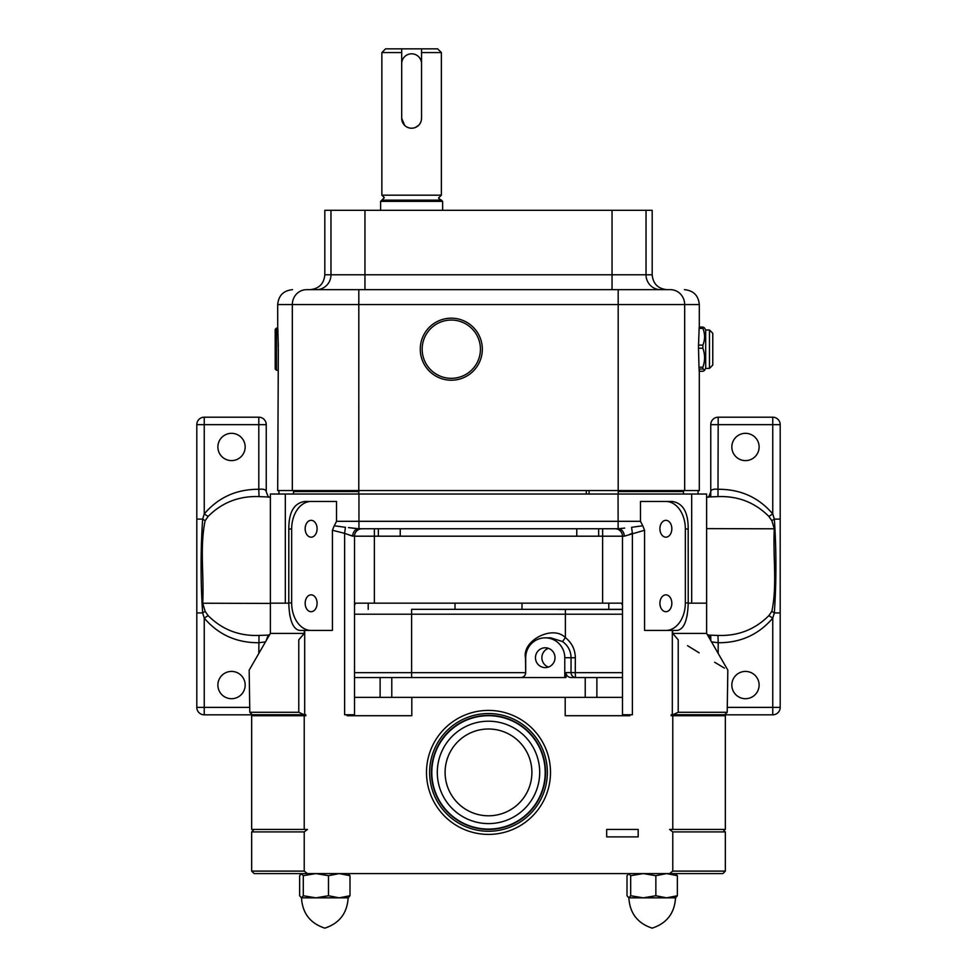 <?xml version="1.0" encoding="UTF-8"?>
<svg xmlns="http://www.w3.org/2000/svg" width="977" height="977" viewBox="0 0 977 977"><rect width="100%" height="100%" fill="white"/><g stroke="black" fill="none" stroke-linecap="round" stroke-linejoin="round"><path stroke-width="1.47" d="M381.86 200.138L384.34 197.659L381.86 195.18L441.372 195.18L441.372 52.575L421.539 52.575L421.539 63.725A9.917 9.917 0 0 0 411.622 53.808A9.917 9.917 0 0 0 401.694 63.725L401.694 48.85L421.539 48.85L421.539 52.575M409.668 128.024L407.8 127.45M404.6 125.3L401.694 118.29A9.917 9.917 0 0 0 411.622 128.219A9.917 9.917 0 0 0 421.539 118.29L421.343 120.244M381.86 195.18L381.86 52.575L401.694 52.575M420.769 122.113L419.854 123.81M418.632 125.312L415.433 127.45M413.564 128.024L411.622 128.219M421.539 118.29L421.539 63.725M401.694 63.725L401.694 118.29M421.539 48.85L437.659 48.85L441.372 52.575M381.86 52.575L385.573 48.85L401.694 48.85M411.622 200.138L441.384 200.138L442.63 201.372L380.615 201.372L381.848 200.138L411.622 200.138M330.971 210.311L330.971 274.793L324.816 274.793L324.816 210.311L652.184 210.311L652.184 274.793C653.063 283.831 658.034 288.789 667.071 289.668L670.43 289.668A14.875 14.252 90 0 1 684.669 304.555L618.185 304.555L618.185 289.668L670.43 289.668M278.323 346.212L278.323 345.663C277.297 318.673 278.018 326.074 278.323 352.721L277.688 490.564L618.185 490.564L618.185 304.555L292.331 304.555A14.875 14.252 -90 0 1 306.57 289.668L618.185 289.668M358.791 494.032L358.815 289.668L316.414 289.668A14.875 14.557 90 0 0 330.971 274.793L652.184 274.793M618.209 494.032L618.185 490.564L699.312 490.564L699.312 370.417M704.466 370.417A39.068 39.068 0 0 0 705.687 368.402L705.687 329.982A39.068 39.068 0 0 0 704.466 327.967A32.876 3.542 180 0 0 702.878 327.087L702.878 328.37L699.141 328.37L698.531 345.101L702.878 345.101L702.878 348.227A32.876 30.079 -0 0 1 702.878 367.193L702.878 369.05A32.876 3.542 -0 0 1 704.466 370.417A32.876 3.542 -0 0 1 702.878 371.284L699.312 371.309M699.141 328.37L699.214 327.087L702.695 327.087M702.878 327.087L699.214 327.087M702.878 369.05L699.08 369.05L699.214 371.284M699.08 369.05L698.982 367.193L702.878 367.193M702.878 348.227L698.506 348.227L698.982 367.193M698.506 348.227L698.531 345.101M278.323 352.721L278.335 349.766M278.323 345.663L278.298 344.576M277.712 328.37L277.688 304.555C278.567 295.506 283.538 290.548 292.575 289.668M276.454 370.271L275.209 369.037L275.209 329.347L276.454 328.113L276.454 370.271L277.688 370.271M589.094 490.564L589.094 494.032M586.31 494.032L586.31 490.564M285.321 494.032L270.373 494.032L270.373 603.151L285.321 603.151L285.321 494.032L706.627 494.032L706.627 633.414L672.726 633.414L672.726 630.434L644.576 630.434L644.576 530.267L624.242 536.19A7.437 6.106 90 0 0 618.136 528.752L624.706 528.093M304.226 715.726L304.226 829.436L251.651 829.436L251.651 715.726L305.825 715.726L305.825 714.761L304.677 714.761L304.677 630.434L299.719 630.434C293.002 629.286 289.351 620.2 288.777 603.151L285.321 603.151M304.274 630.434L304.274 633.414L270.373 633.414L270.373 603.151M289.668 614.301L290.059 616.377M265.475 641.889L258.807 642.732C236.532 642.854 218.335 634.647 204.242 618.099L202.654 612.921C200.554 581.633 200.554 550.369 202.654 519.117A7.437 0.806 -149.7 0 1 205.133 520.717C199.601 547.352 204.205 575.856 202.703 603.224L205.133 611.309L208.138 615.62C222.035 629.554 238.999 636.161 259.015 635.429L269.408 635.074M208.138 615.62L204.242 618.099L204.242 707.385L196.804 707.385L196.804 612.921L202.654 612.921A7.437 0.806 149.7 0 0 205.133 611.309M196.804 612.921L196.804 519.117L202.654 519.117L204.242 513.939L208.138 516.418L205.133 520.717M196.804 519.117L196.804 424.653L204.242 424.653L204.242 417.203L258.807 417.203A7.437 7.437 0 0 1 266.245 424.653L266.245 491.626C265.964 489.599 263.485 488.818 258.807 489.294L258.807 424.653L204.242 424.653L204.242 513.939C218.384 497.366 236.581 489.147 258.807 489.294L259.015 496.597C238.974 495.889 222.011 502.496 208.138 516.418M259.015 496.597L270.373 497.085M258.807 653.454L259.015 635.429M196.804 707.385A7.437 7.437 0 0 0 204.242 714.822L252.884 714.822M269.298 635.026C268.822 634.049 267.808 635.844 266.245 640.411L266.245 640.57M204.242 417.203A7.437 7.437 0 0 0 196.804 424.653M231.525 698.702A13.641 13.641 0 0 0 245.166 685.06A13.641 13.641 0 0 0 231.525 671.419A13.641 13.641 0 0 0 217.883 685.06A13.641 13.641 0 0 0 231.525 698.702M231.525 433.324A13.641 13.641 0 0 0 217.883 446.965A13.641 13.641 0 0 0 231.525 460.607A13.641 13.641 0 0 0 245.166 446.965A13.641 13.641 0 0 0 231.525 433.324M355.713 528.533L352.416 528.117M348.508 527.617L358.864 528.752A7.437 6.106 90 0 0 352.758 536.19L344.612 533.332L345.418 527.324L334.232 525.76L336.528 521.352L336.528 501.47L304.739 501.47C294.04 503.082 288.728 512.253 288.813 528.997L288.777 603.151M349.143 535.017L354.529 536.19L354.529 714.761L344.612 714.761L344.612 533.332L332.424 530.267L334.232 525.76M361.978 528.752L361.978 528.752A7.437 7.437 0 0 0 354.529 536.19L374.374 536.19L374.374 528.752M630.104 534.065L632.388 533.332L631.582 527.324L642.768 525.76L644.576 530.267M618.05 494.032L618.136 528.752L358.95 528.752L358.95 521.315L640.472 521.315L642.768 525.76M768.862 516.418L772.758 513.939L772.758 424.653L780.196 424.653A7.437 7.437 0 0 0 772.758 417.203L718.193 417.203A7.437 7.437 0 0 0 710.755 424.653L710.755 491.626C711.036 489.599 713.515 488.818 718.193 489.294C740.468 489.172 758.665 497.391 772.758 513.939L774.346 519.117C776.446 550.405 776.446 581.669 774.346 612.921A7.437 0.806 30.3 0 1 771.867 611.309C777.399 584.673 772.795 556.169 774.297 528.801L771.867 520.717L768.862 516.418C754.965 502.483 738.001 495.876 717.985 496.597L706.627 497.085M780.196 424.653L780.196 519.117L774.346 519.117A7.437 0.806 -30.3 0 0 771.867 520.717M780.196 519.117L780.196 612.921L774.346 612.921L772.758 618.099L768.862 615.62L771.867 611.309M727.206 707.385L772.758 707.385L772.758 618.099C758.616 634.671 740.419 642.878 718.193 642.732L717.985 635.429C738.026 636.149 754.989 629.542 768.862 615.62M718.193 653.454L718.193 642.732L711.525 641.889M717.985 635.429L707.592 635.074M718.193 417.203L717.985 496.597M780.196 612.921L780.196 707.385A7.437 7.437 0 0 1 772.758 714.822L724.116 714.822M772.758 417.203L772.758 424.653L710.755 424.653L710.755 496.621M745.475 433.324A13.641 13.641 0 0 0 731.834 446.965A13.641 13.641 0 0 0 745.475 460.607A13.641 13.641 0 0 0 759.117 446.965A13.641 13.641 0 0 0 745.475 433.324M745.475 698.702A13.641 13.641 0 0 0 759.117 685.06A13.641 13.641 0 0 0 745.475 671.419A13.641 13.641 0 0 0 731.834 685.06A13.641 13.641 0 0 0 745.475 698.702M710.755 635.416L710.755 640.411C709.192 635.844 708.178 634.049 707.702 635.026M687.332 614.301L686.941 616.377M347.128 714.761L347.128 715.726L411.805 715.726L352.099 715.726L352.099 714.761M304.226 829.436L307.425 829.436L304.226 831.916L251.651 831.916L254.13 829.436M304.226 871.105L307.425 873.585L254.13 873.585L251.651 871.105L304.226 871.105L304.226 831.916M669.575 873.585L672.774 871.105L725.349 871.105L722.87 873.585L307.425 873.585M672.774 871.105L672.774 831.916L669.575 829.436L725.349 829.436L725.349 715.726L672.774 715.726L672.774 829.436M638.176 836.886L638.176 829.436L606.68 829.436L606.68 836.886L638.176 836.886M722.87 829.436L725.349 831.916L672.774 831.916M628.846 873.585L627.002 875.697L627.002 895.738L628.846 897.839L630.678 895.738L643.269 897.839L655.86 895.738L666.619 897.839L677.366 895.738L677.366 875.697L675.534 873.585L677.366 875.697L666.619 873.585L655.86 875.697L643.269 873.585L630.678 875.697L628.626 873.585M301.466 873.585L299.634 875.697L299.634 895.738L301.466 897.839L303.297 895.738L315.889 897.839L328.48 895.738L339.239 897.839L349.998 895.738L349.998 875.697L348.154 873.585L349.998 875.697L339.239 873.585L328.48 875.697L315.889 873.585L303.297 875.697L301.246 873.585M655.86 895.738L655.86 875.697M677.366 895.738L675.534 897.839C674.582 913.202 666.803 923.314 652.184 928.15C637.578 923.314 629.799 913.202 628.858 897.839C629.799 913.202 637.578 923.314 652.184 928.15C666.803 923.314 674.582 913.202 675.51 897.839L677.366 895.738M628.846 897.839L675.754 897.839M630.678 895.738L630.678 875.697M349.998 895.738L348.154 897.839L349.998 895.738M301.49 897.839C302.418 913.202 310.197 923.314 324.816 928.15C310.197 923.314 302.418 913.202 301.49 897.839L348.374 897.839M303.297 895.738L303.297 875.697M328.48 895.738L328.48 875.697M672.774 714.761L678.221 712.282L727.206 712.282L724.714 714.761L671.175 714.761L671.175 715.726L672.774 715.726M411.805 715.726L411.805 697.37L622.471 697.37M354.529 697.37L411.805 697.37M565.194 697.37L565.194 715.726L624.901 715.726L624.901 714.761M632.388 533.332L632.388 714.761L622.471 714.761L622.471 536.19A7.437 7.437 0 0 0 615.021 528.752A7.437 7.437 0 0 1 622.471 536.19L622.471 603.151M565.194 715.726L629.872 715.726L629.872 714.761M354.529 677.537L565.952 677.537L565.952 672.579C566.269 675.571 567.942 677.22 570.983 677.537L622.471 677.537M565.952 672.579L571.02 672.579A4.958 4.885 -90 0 0 575.905 677.537A4.958 0.623 -90 0 1 575.294 672.664L571.02 672.579L571.069 657.692C570.861 650.914 568.016 645.541 562.544 641.559L550.735 637.847L545.239 637.847A19.845 19.54 -90 0 0 525.699 657.692L525.699 672.579A4.958 4.885 90 0 1 520.814 677.537M525.699 672.664L525.479 657.777C522.036 640.326 553.055 624.657 565.378 637.615C571.85 642.756 575.172 649.485 575.331 657.777L575.294 672.664L622.471 672.664M562.544 641.559L565.378 637.615L565.378 614.203L354.529 614.203M555.009 657.692A9.917 9.77 -90 0 0 545.239 647.775A9.917 9.77 -90 0 0 535.469 657.692A9.917 9.77 -90 0 0 545.239 667.609A9.917 9.77 -90 0 0 555.009 657.692M564.779 677.537L564.779 657.692A19.845 19.54 -90 0 0 545.239 637.847M548.451 648.325A9.917 9.77 -90 0 0 548.451 667.059M557.745 609.392L622.471 609.477M521.987 603.151L521.987 609.33L455.013 609.33L455.013 603.151M622.471 614.203L565.378 614.203L565.378 609.477L558.71 609.416M416.69 609.33L622.471 609.33L622.471 605.142L622.471 609.33M354.529 672.664L411.622 672.664L411.622 609.33L455.013 609.33M252.286 714.761L249.794 712.282L298.779 712.282L304.226 714.761L252.286 714.761M270.373 633.414L249.172 670.137L249.794 712.282M727.206 712.282L727.828 670.137L706.627 633.414M624.242 536.19L378.355 536.19L378.355 528.752M400.24 536.19L400.24 528.752M576.76 536.19L576.76 528.752M598.645 536.19L598.645 528.752M640.472 521.315L640.472 501.47L672.261 501.47C682.96 503.082 688.272 512.253 688.187 528.997L688.223 603.151C687.649 620.2 683.998 629.286 677.281 630.434L672.726 630.434M640.472 521.352L640.472 501.47M665.874 501.47A27.527 19.467 -90 0 1 685.341 528.997L685.341 602.907A27.527 19.467 -90 0 1 665.874 630.434M706.627 603.151L688.223 603.151M305.166 603.285A8.427 5.96 -90 0 0 311.126 611.712A8.427 5.96 -90 0 0 317.085 603.285A8.427 5.96 -90 0 0 311.126 594.846A8.427 5.96 -90 0 0 305.166 603.285M305.166 528.752A8.427 5.96 -90 0 0 311.126 537.179A8.427 5.96 -90 0 0 317.085 528.752A8.427 5.96 -90 0 0 311.126 520.326A8.427 5.96 -90 0 0 305.166 528.752M304.677 630.434L332.424 630.434L332.424 530.267M336.528 521.352L336.528 501.47M311.126 501.47A27.527 19.467 -90 0 0 291.659 528.997L291.659 602.907A27.527 19.467 -90 0 0 311.126 630.434M354.529 605.142L355.604 603.151L621.396 603.151L622.471 605.142L622.471 536.19M678.221 712.282L678.221 639.874C743.607 679.907 743.607 679.907 678.221 639.874L672.726 633.414M687.527 645.675L699.141 652.819M714.663 662.247L724.446 668.121M298.779 712.282L298.779 639.874C233.393 679.907 233.393 679.907 298.779 639.874L304.274 633.414M622.471 618.893L622.471 605.142M659.915 603.285A8.427 5.96 -90 0 1 665.874 594.846A8.427 5.96 -90 0 1 671.834 603.285A8.427 5.96 -90 0 1 665.874 611.712A8.427 5.96 -90 0 1 659.915 603.285M659.915 528.752A8.427 5.96 -90 0 1 665.874 520.326A8.427 5.96 -90 0 1 671.834 528.752A8.427 5.96 -90 0 1 665.874 537.179A8.427 5.96 -90 0 1 659.915 528.752M702.878 328.37A32.876 26.538 180 0 1 702.878 345.101M451.301 318.172A31.02 31.02 0 0 1 482.32 349.192A31.02 31.02 0 0 1 451.301 380.212A31.02 31.02 0 0 1 420.269 349.192A31.02 31.02 0 0 1 451.301 318.172M451.301 378.331A29.139 29.139 0 0 0 480.428 349.192A29.139 29.139 0 0 0 451.301 320.053A29.139 29.139 0 0 0 422.162 349.192A29.139 29.139 0 0 0 451.301 378.331M488.5 815.795A43.403 43.403 0 0 0 531.903 772.404A43.403 43.403 0 0 0 488.5 729.001A43.403 43.403 0 0 0 445.097 772.404A43.403 43.403 0 0 0 488.5 815.795M488.5 721.209A51.195 51.195 0 0 1 539.695 772.404A51.195 51.195 0 0 1 488.5 823.599A51.195 51.195 0 0 1 437.305 772.404A51.195 51.195 0 0 1 488.5 721.209M488.5 715.714A56.69 56.69 0 0 1 545.19 772.404A56.69 56.69 0 0 1 488.5 829.082A56.69 56.69 0 0 1 431.81 772.404A56.69 56.69 0 0 1 488.5 715.714M488.5 834.407A62.003 62.003 0 0 1 426.497 772.404A62.003 62.003 0 0 1 488.5 710.401A62.003 62.003 0 0 1 550.503 772.404A62.003 62.003 0 0 1 488.5 834.407M364.958 210.311L364.958 289.668M612.042 210.311L612.042 289.668M646.029 210.311L646.029 274.793A14.875 14.557 -90 0 0 660.586 289.668M699.312 327.075L699.312 304.555L684.669 304.555L684.669 490.564M277.688 304.555L292.331 304.555L292.331 490.564M618.209 491.553L683.485 491.553L683.485 490.564M358.791 491.553L293.515 491.553L293.515 490.564M270.373 603.42L202.703 603.224M258.807 417.203L258.807 424.653L266.245 424.653M249.794 707.385L204.242 707.385L204.242 714.822M706.627 528.618L774.297 528.801M772.758 714.822L772.758 707.385L780.196 707.385M596.886 677.537L596.886 697.37M585.223 677.537L585.223 697.37M391.777 677.537L391.777 697.37M411.622 677.537L411.622 672.664L525.431 672.664L525.431 674.191M564.779 657.692L575.331 657.777M380.114 677.537L380.114 697.37M378.355 536.19L374.374 536.19L374.374 603.151M602.626 603.151L602.626 528.752M336.528 521.315L358.95 521.315L358.95 494.032M688.187 528.997L685.341 528.997M688.187 602.907L685.341 602.907M288.813 602.907L291.659 602.907M288.813 528.997L291.659 528.997M672.323 714.761L672.323 630.434M691.679 603.151L691.679 494.032M293.515 494.032L293.515 491.553M683.485 494.032L683.485 491.553M705.687 368.402L709.473 368.402L709.473 329.982L705.687 329.982M699.312 371.284L702.878 371.284M488.5 715.359A57.045 57.045 0 0 1 545.545 772.404A57.045 57.045 0 0 1 488.5 829.436A57.045 57.045 0 0 1 431.455 772.404A57.045 57.045 0 0 1 488.5 715.359M488.5 831.268A58.864 58.864 0 0 1 429.636 772.404A58.864 58.864 0 0 1 488.5 713.528A58.864 58.864 0 0 1 547.364 772.404A58.864 58.864 0 0 1 488.5 831.268M441.372 200.138C438.881 198.746 438.05 197.916 438.893 197.659L441.372 195.18M380.615 210.311L380.615 201.372M699.312 304.555C698.433 295.506 693.462 290.548 684.425 289.668M324.816 274.793C323.924 283.831 318.966 288.789 309.929 289.668M698.067 494.032L698.067 490.564M278.933 494.032L278.933 490.564M266.245 491.626C267.808 496.194 268.822 497.989 269.298 497.012M710.755 491.626C709.192 496.194 708.178 497.989 707.702 497.012M252.884 715.726L252.884 714.761M725.349 871.105L725.349 831.916M251.651 871.105L251.651 831.916M348.142 897.839C347.201 913.202 339.422 923.314 324.816 928.15C339.422 923.314 347.201 913.202 348.142 897.839M724.116 715.726L724.116 714.761M368.219 609.33L368.219 603.151M608.781 609.33L608.781 603.151M442.63 210.311L442.63 201.372M712.77 358.583L712.77 333.291L709.473 329.982M712.77 339.801L712.77 365.093L709.473 368.402M276.454 328.113L277.688 328.113"/></g></svg>
